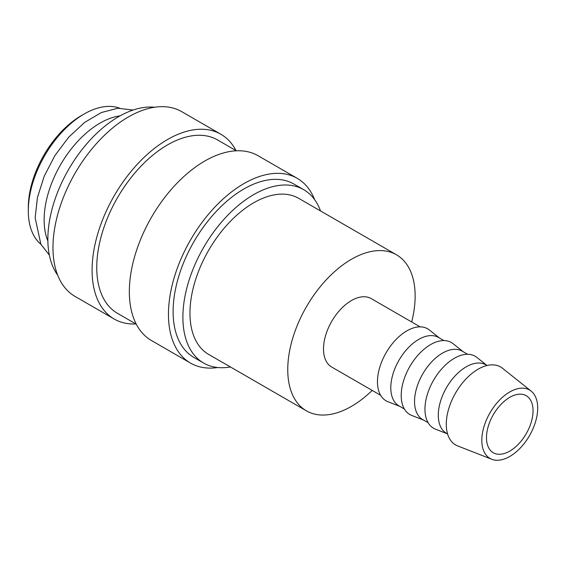 <?xml version="1.0" encoding="UTF-8"?>
<svg xmlns="http://www.w3.org/2000/svg" width="566" height="566" viewBox="0 0 566 566"><rect width="100%" height="100%" fill="white"/><g stroke="black" fill="none" stroke-linecap="round" stroke-linejoin="round"><path stroke-width="0.85" d="M320.519 210.941A100.09 57.789 120 0 0 303.709 189.681L293.931 184.035A100.09 57.789 120 0 0 216.799 210.849A100.09 57.789 120 0 0 173.111 311.583A100.09 57.789 120 0 0 193.841 357.401L203.619 363.047A100.09 57.789 120 0 0 230.44 366.973M303.709 189.681A100.09 57.789 120 0 0 226.577 216.495A100.09 57.789 120 0 0 182.889 317.229A100.09 57.789 120 0 0 203.619 363.047M314.639 199.664A106.677 61.588 120 0 0 297.228 178.332L258.11 155.749A106.677 61.588 120 0 0 175.906 184.332A106.677 61.588 120 0 0 129.345 291.688A106.677 61.588 120 0 0 151.433 340.52L190.551 363.103A106.677 61.588 120 0 0 217.726 367.518M297.228 178.332A106.677 61.588 120 0 0 215.023 206.915A106.677 61.588 120 0 0 168.456 314.272A106.677 61.588 120 0 0 190.551 363.103M236.369 150.804L217.57 139.951A100.09 57.789 120 0 0 140.439 166.765A100.09 57.789 120 0 0 96.751 267.492A100.09 57.789 120 0 0 117.48 313.316L136.279 324.169M236.022 150.598A106.677 61.588 120 0 0 220.86 134.248L181.75 111.665A106.677 61.588 120 0 0 99.545 140.241A106.677 61.588 120 0 0 52.978 247.597A106.677 61.588 120 0 0 75.073 296.435L114.183 319.019A106.677 61.588 120 0 0 135.925 323.964M220.86 134.248A106.677 61.588 120 0 0 138.656 162.824A106.677 61.588 120 0 0 92.088 270.18A106.677 61.588 120 0 0 114.183 319.019M154.568 107.25A100.09 57.789 120 0 0 83.52 147.712A100.09 57.789 120 0 0 47.855 239.262A100.09 57.789 120 0 0 57.661 275.104M120.105 115.846A79.021 45.62 120 0 0 44.134 219.912A79.021 45.62 120 0 0 47.869 240.96M119.525 108.134A79.021 45.62 120 0 0 84.178 113.992L81.384 115.606A75.066 43.341 120 0 0 28.3 207.545L28.3 210.771A79.021 45.62 120 0 0 40.901 244.314M531.156 391.12L502.474 368.24A45.011 25.986 120 0 0 467.212 377.699A45.011 25.986 120 0 0 446.277 424.316A45.011 25.986 120 0 0 457.632 445.902L491.797 459.295A39.507 22.81 120 0 0 521.562 446.645A39.507 22.81 120 0 0 537.7 408.093A39.507 22.81 120 0 0 531.156 391.12A39.507 22.81 120 0 0 500.202 399.426A39.507 22.81 120 0 0 481.822 440.348A39.507 22.81 120 0 0 491.797 459.295M487.078 365.502L485.982 364.865A39.507 22.81 120 0 0 455.531 375.456A39.507 22.81 120 0 0 438.289 415.218A39.507 22.81 120 0 0 446.468 433.301L447.565 433.931M486.838 365.367L476.862 357.408A41.573 23.998 120 0 0 444.296 366.145A41.573 23.998 120 0 0 424.96 409.204A41.573 23.998 120 0 0 435.452 429.141L447.331 433.797M467.643 354.281L462.231 351.161A39.507 22.81 120 0 0 431.787 361.745A39.507 22.81 120 0 0 414.538 401.506A39.507 22.81 120 0 0 422.724 419.59L428.129 422.717M463.094 351.656L453.118 343.696A41.573 23.998 120 0 0 420.545 352.434A41.573 23.998 120 0 0 401.209 395.493A41.573 23.998 120 0 0 411.701 415.43L423.58 420.085M443.893 340.569L438.487 337.449A39.507 22.81 120 0 0 408.036 348.033A39.507 22.81 120 0 0 390.795 387.795A39.507 22.81 120 0 0 398.973 405.879L404.386 409.006M439.343 337.944L429.368 329.985A41.573 23.998 120 0 0 396.801 338.723A41.573 23.998 120 0 0 377.465 381.781A41.573 23.998 120 0 0 387.958 401.719L399.837 406.374M420.149 326.858L371.204 298.6A39.507 22.81 120 0 0 340.753 309.185A39.507 22.81 120 0 0 323.511 348.946A39.507 22.81 120 0 0 331.69 367.037L380.635 395.294M306.404 410.831L208.628 354.38A90.086 52.008 -60 0 1 189.964 313.139A90.086 52.008 -60 0 1 229.287 222.48A90.086 52.008 -60 0 1 298.707 198.348L396.49 254.806A90.086 52.008 120 0 0 327.07 278.939A90.086 52.008 120 0 0 287.747 369.591A90.086 52.008 120 0 0 306.404 410.831A90.086 52.008 120 0 0 372.173 390.406M411.68 321.969A90.086 52.008 120 0 0 415.147 296.039A90.086 52.008 120 0 0 396.49 254.806M533.045 410.782A32.927 19.011 -60 0 1 518.668 443.914A32.927 19.011 -60 0 1 493.297 452.736A32.927 19.011 -60 0 1 486.484 437.66A32.927 19.011 -60 0 1 500.853 404.527A32.927 19.011 -60 0 1 526.224 395.705A32.927 19.011 -60 0 1 533.045 410.782M84.178 113.992A79.021 45.62 120 0 0 28.3 210.771M133.095 110.052L117.912 108.233L101.364 112.535L84.603 122.44L68.762 137.128L54.966 155.48L44.261 176.09L37.469 197.378L35.142 217.761L40.865 244.236L49.348 255.103"/></g></svg>
